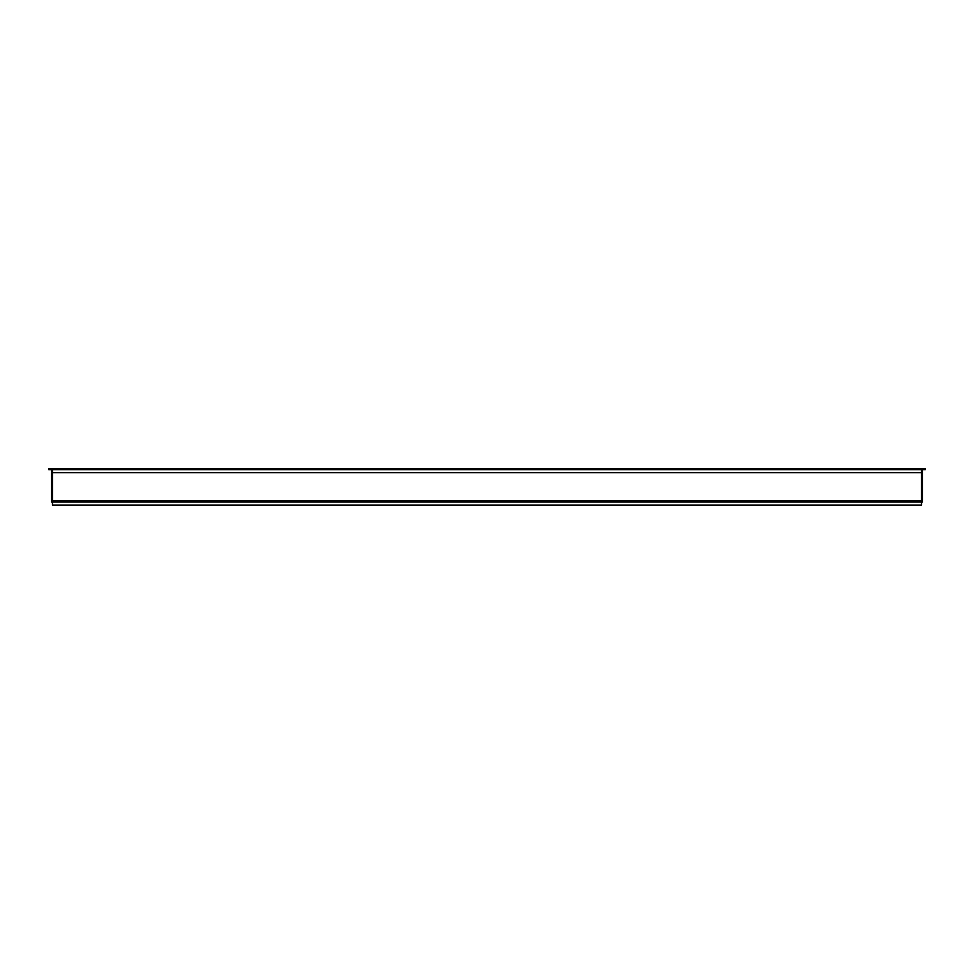 <?xml version="1.0" encoding="UTF-8"?>
<svg xmlns="http://www.w3.org/2000/svg" width="974" height="974" viewBox="0 0 974 974"><rect width="100%" height="100%" fill="white"/><g stroke="black" fill="none" stroke-linecap="round" stroke-linejoin="round"><path stroke-width="1.46" d="M52.365 469.772L51.634 469.772L51.634 502.048L52.365 502.048L52.365 468.944L48.7 468.944L48.7 469.675L52.365 469.675M52.365 500.575L51.634 500.575M51.634 472.719L52.365 472.719M921.635 469.675L925.3 469.675L925.3 468.944L921.635 468.944L921.635 502.048L922.366 502.048L922.366 500.575L921.635 500.575M922.366 469.675L922.366 500.575M922.366 472.719L921.635 472.719M52.462 469.675L921.538 469.675L921.538 469.018L52.462 469.018L52.462 505.056L921.538 505.056L921.538 502.048L52.462 502.048M921.538 469.675L921.538 472.719L52.462 472.719M921.538 472.719L921.538 500.575L52.462 500.575M921.538 500.575L921.538 502.048M52.365 501.208L51.634 501.208M52.365 500.94L51.634 500.94M921.635 500.94L922.366 500.94M921.635 501.208L922.366 501.208M921.635 469.772L922.366 469.772M921.538 469.127L52.462 469.127M921.538 469.565L52.462 469.565"/></g></svg>
